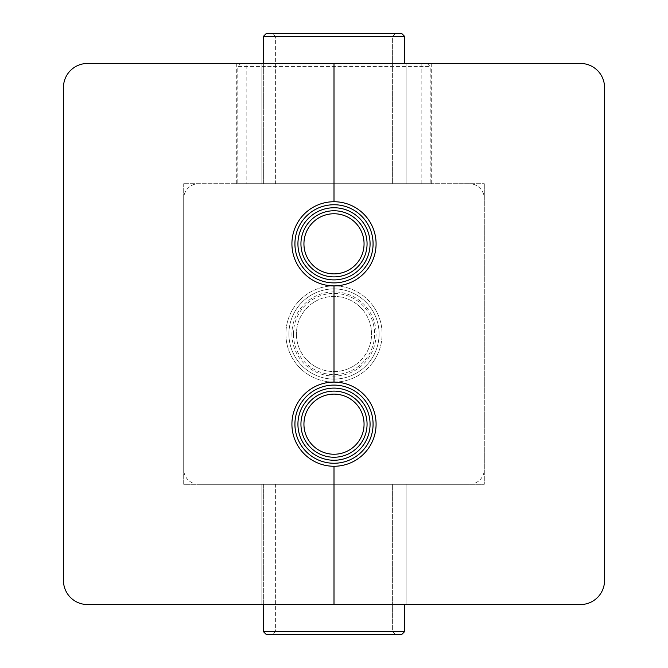 <?xml version="1.0" encoding="UTF-8"?>
<svg xmlns="http://www.w3.org/2000/svg" width="668" height="668" viewBox="0 0 668 668"><rect width="100%" height="100%" fill="white"/><g stroke="black" fill="none" stroke-linecap="round" stroke-linejoin="round"><path stroke-width="0.5" stroke-dasharray="3.34 2.5" d="M288.91 334A45.09 45.09 0 0 1 356.545 294.947A45.09 45.09 0 0 1 356.545 373.053A45.09 45.09 0 0 1 288.91 334A45.09 45.09 0 0 0 356.545 373.053A45.09 45.09 0 0 0 356.545 294.947A45.09 45.09 0 0 0 288.91 334M291.916 334A42.084 42.084 0 0 0 355.042 370.448A42.084 42.084 0 0 0 355.042 297.552A42.084 42.084 0 0 0 291.916 334M293.419 334A40.581 40.581 0 0 1 354.291 298.855A40.581 40.581 0 0 1 354.291 369.145A40.581 40.581 0 0 1 293.419 334M296.425 334A37.575 37.575 0 0 0 352.787 366.54A37.575 37.575 0 0 0 352.787 301.46A37.575 37.575 0 0 0 296.425 334A37.575 37.575 0 0 1 352.787 301.46A37.575 37.575 0 0 1 352.787 366.54A37.575 37.575 0 0 1 296.425 334M237.808 183.7L430.192 183.7L237.808 183.7L237.808 66.466L430.192 66.466L237.808 66.466L240.814 63.46L427.186 63.46L240.814 63.46M246.826 63.46L421.174 63.46L246.826 63.46L246.826 183.7L421.174 183.7L246.826 183.7M263.359 36.406L404.641 36.406L263.359 36.406L266.365 33.4L401.635 33.4L266.365 33.4L401.635 33.4L404.641 36.406L263.359 36.406L263.359 183.7L404.641 183.7L263.359 183.7L404.641 183.7L263.359 183.7L263.359 63.46M272.377 33.4L395.623 33.4L272.377 33.4L395.623 33.4L272.377 33.4L275.383 36.406L392.617 36.406L275.383 36.406L392.617 36.406L275.383 36.406L272.377 33.4M275.383 183.7L392.617 183.7L275.383 183.7L275.383 36.406L275.383 183.7L392.617 183.7L275.383 183.7M263.359 631.594L404.641 631.594L263.359 631.594L404.641 631.594L401.635 634.6L266.365 634.6L263.359 631.594L263.359 484.3L404.641 484.3L263.359 484.3L404.641 484.3L263.359 484.3L263.359 604.54M266.365 634.6L401.635 634.6L266.365 634.6M272.377 634.6L395.623 634.6L272.377 634.6L395.623 634.6L272.377 634.6L275.383 631.594L392.617 631.594L275.383 631.594L392.617 631.594L275.383 631.594L272.377 634.6M275.383 484.3L392.617 484.3L275.383 484.3L275.383 631.594L275.383 484.3L392.617 484.3L275.383 484.3M364.06 424.18A30.06 30.06 0 0 0 318.97 398.145A30.06 30.06 0 0 0 318.97 450.215A30.06 30.06 0 0 0 364.06 424.18M373.078 424.18A39.078 39.078 0 0 1 314.461 458.023A39.078 39.078 0 0 1 314.461 390.337A39.078 39.078 0 0 1 373.078 424.18M364.06 243.82A30.06 30.06 0 0 0 318.97 217.785A30.06 30.06 0 0 0 318.97 269.855A30.06 30.06 0 0 0 364.06 243.82M373.078 243.82A39.078 39.078 0 0 1 314.461 277.663A39.078 39.078 0 0 1 314.461 209.977A39.078 39.078 0 0 1 373.078 243.82M469.27 183.7L198.73 183.7A15.03 15.03 0 0 0 183.7 198.73L183.7 469.27A15.03 15.03 0 0 0 198.73 484.3L469.27 484.3A15.03 15.03 0 0 0 484.3 469.27L484.3 198.73A15.03 15.03 0 0 0 469.27 183.7A15.03 15.03 0 0 1 484.3 198.73L484.3 469.27A15.03 15.03 0 0 1 469.27 484.3L198.73 484.3A15.03 15.03 0 0 1 183.7 469.27L183.7 198.73A15.03 15.03 0 0 1 198.73 183.7L469.27 183.7M334 604.54L406.144 604.54L334 604.54L334 484.3L406.144 484.3L334 484.3L334 604.54L406.144 604.54L334 604.54L334 484.3L406.144 484.3L334 484.3L334 604.54L334 382.096A48.096 48.096 0 0 0 382.096 334A48.096 48.096 0 0 0 334 285.904A42.084 42.084 0 0 0 376.084 243.82A42.084 42.084 0 0 0 334 201.736L334 183.7L406.144 183.7L334 183.7L334 63.46L406.144 63.46L334 63.46L334 183.7L406.144 183.7L334 183.7L334 63.46L406.144 63.46L334 63.46L334 183.7L484.3 183.7L334 183.7L334 63.46L334 183.7L334 63.46L580.492 63.46A24.048 24.048 0 0 1 604.54 87.508L604.54 580.492A24.048 24.048 0 0 1 580.492 604.54L334 604.54L334 382.096A48.096 48.096 0 0 1 285.904 334A48.096 48.096 0 0 1 334 285.904L334 63.46L261.856 63.46L334 63.46L334 183.7L261.856 183.7L334 183.7L334 63.46L261.856 63.46L334 63.46L334 183.7L183.7 183.7L334 183.7L236.305 183.7L334 183.7L334 201.736A42.084 42.084 0 0 0 291.916 243.82A42.084 42.084 0 0 0 334 285.904L334 63.46L334 285.904A48.096 48.096 0 0 1 382.096 334A48.096 48.096 0 0 1 334 382.096A42.084 42.084 0 0 1 376.084 424.18A42.084 42.084 0 0 1 334 466.264L334 484.3L484.3 484.3L261.856 484.3L334 484.3L334 604.54L261.856 604.54L334 604.54L334 484.3L261.856 484.3L334 484.3L334 604.54L261.856 604.54L334 604.54L334 63.46L87.508 63.46A24.048 24.048 0 0 0 63.46 87.508L63.46 580.492A24.048 24.048 0 0 0 87.508 604.54L334 604.54M484.3 183.7L484.3 484.3L484.3 183.7M334 466.264L334 382.096A42.084 42.084 0 0 0 291.916 424.18A42.084 42.084 0 0 0 334 466.264M334 285.904A48.096 48.096 0 0 0 285.904 334A48.096 48.096 0 0 0 334 382.096L334 285.904M183.7 183.7L183.7 484.3L334 484.3L183.7 484.3L183.7 183.7M427.186 63.46L430.192 66.466L430.192 183.7M404.641 63.46L404.641 36.406M392.617 36.406L395.623 33.4L392.617 36.406L392.617 183.7L392.617 36.406M404.641 604.54L404.641 631.594M392.617 631.594L395.623 634.6L392.617 631.594L392.617 484.3L392.617 631.594M421.174 183.7L421.174 63.46M406.144 604.54L406.144 484.3L406.144 604.54M406.144 63.46L406.144 183.7L406.144 63.46M431.695 63.46L431.695 183.7M261.856 484.3L261.856 604.54L261.856 484.3M261.856 183.7L261.856 63.46L261.856 183.7M236.305 183.7L236.305 63.46"/><path stroke-width="1" d="M263.359 36.406L404.641 36.406L401.635 33.4L266.365 33.4L263.359 36.406L263.359 63.46M404.641 631.594L263.359 631.594L266.365 634.6L401.635 634.6L404.641 631.594L404.641 604.54M263.359 604.54L263.359 631.594M364.06 424.18A30.06 30.06 0 0 1 318.97 450.215A30.06 30.06 0 0 1 318.97 398.145A30.06 30.06 0 0 1 364.06 424.18M367.066 424.18A33.066 33.066 0 0 0 317.467 395.548A33.066 33.066 0 0 0 317.467 452.812A33.066 33.066 0 0 0 367.066 424.18M370.072 424.18A36.072 36.072 0 0 1 315.964 455.417A36.072 36.072 0 0 1 315.964 392.943A36.072 36.072 0 0 1 370.072 424.18M373.078 424.18A39.078 39.078 0 0 0 314.461 390.337A39.078 39.078 0 0 0 314.461 458.023A39.078 39.078 0 0 0 373.078 424.18M364.06 243.82A30.06 30.06 0 0 1 318.97 269.855A30.06 30.06 0 0 1 318.97 217.785A30.06 30.06 0 0 1 364.06 243.82M367.066 243.82A33.066 33.066 0 0 0 317.467 215.188A33.066 33.066 0 0 0 317.467 272.452A33.066 33.066 0 0 0 367.066 243.82M370.072 243.82A36.072 36.072 0 0 1 315.964 275.057A36.072 36.072 0 0 1 315.964 212.583A36.072 36.072 0 0 1 370.072 243.82M373.078 243.82A39.078 39.078 0 0 0 314.461 209.977A39.078 39.078 0 0 0 314.461 277.663A39.078 39.078 0 0 0 373.078 243.82M334 604.54L580.492 604.54A24.048 24.048 0 0 0 604.54 580.492L604.54 87.508A24.048 24.048 0 0 0 580.492 63.46L334 63.46L334 201.736A42.084 42.084 0 0 1 376.084 243.82A42.084 42.084 0 0 1 334 285.904L334 382.096A42.084 42.084 0 0 1 376.084 424.18A42.084 42.084 0 0 1 334 466.264L334 604.54L87.508 604.54A24.048 24.048 0 0 1 63.46 580.492L63.46 87.508A24.048 24.048 0 0 1 87.508 63.46L334 63.46L334 201.736A42.084 42.084 0 0 0 291.916 243.82A42.084 42.084 0 0 0 334 285.904L334 382.096A42.084 42.084 0 0 0 291.916 424.18A42.084 42.084 0 0 0 334 466.264L334 604.54M404.641 63.46L404.641 36.406"/></g></svg>
